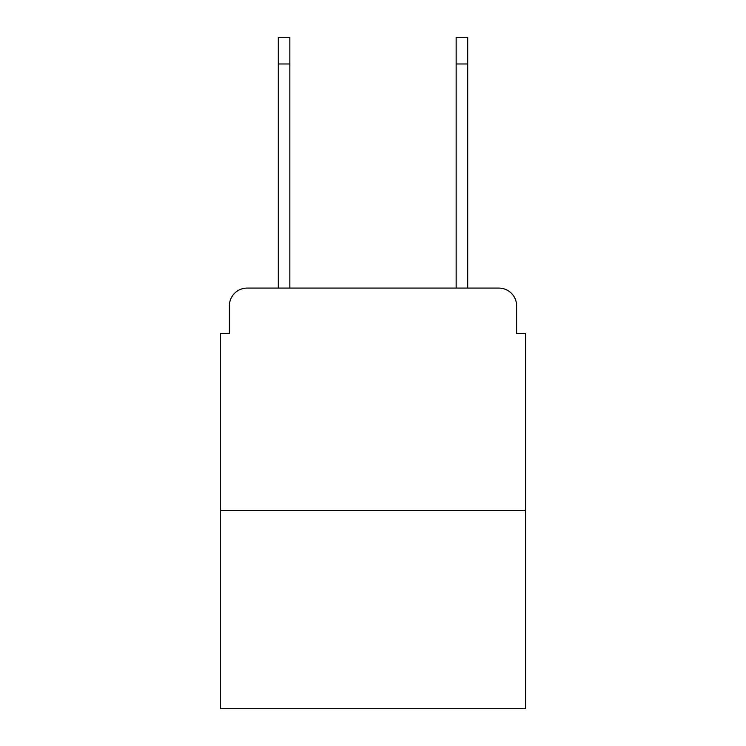<?xml version="1.0" encoding="UTF-8"?>
<svg xmlns="http://www.w3.org/2000/svg" width="746" height="746" viewBox="0 0 746 746"><rect width="100%" height="100%" fill="white"/><g stroke="black" fill="none" stroke-linecap="round" stroke-linejoin="round"><path stroke-width="1.12" d="M229.386 305.86L229.386 333.425L229.386 305.86A17.783 17.783 0 0 1 247.168 288.077L278.295 288.077L278.295 37.3L289.849 37.3L289.849 288.077L456.151 288.077L456.151 37.3L467.705 37.3L467.705 63.979L456.151 63.979M525.51 510.395L220.49 510.395L220.49 708.7L525.51 708.7L525.51 333.425L516.614 333.425L516.614 305.86A17.783 17.783 0 0 0 498.832 288.077L247.168 288.077M220.49 510.395L220.49 333.425L229.386 333.425M467.705 63.979L467.705 288.077L498.832 288.077M516.614 333.425L516.614 305.86M278.295 37.3L289.849 37.3M278.295 63.979L289.849 63.979"/></g></svg>
